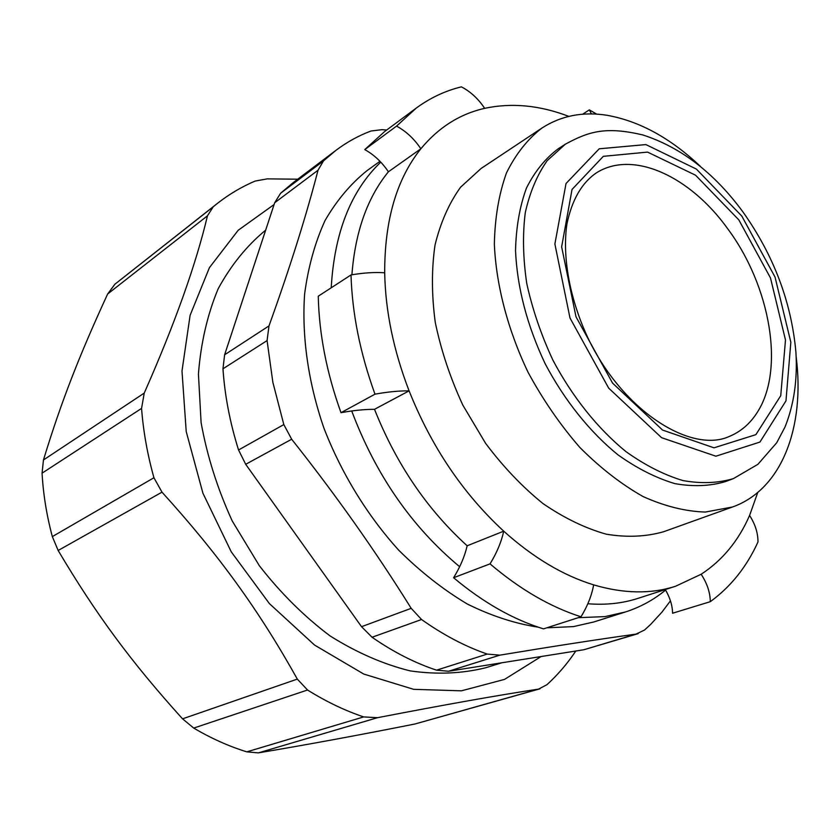 <?xml version="1.0" encoding="UTF-8"?>
<svg xmlns="http://www.w3.org/2000/svg" width="840" height="840" viewBox="0 0 840 840"><rect width="100%" height="100%" fill="white"/><g stroke="black" fill="none" stroke-linecap="round" stroke-linejoin="round"><path stroke-width="1.26" d="M217.319 203.469L114.849 284.256L107.636 294.01L207.459 215.817L213.234 206.797L217.319 203.469C229.142 194.208 241.752 186.743 255.14 181.062L267.288 178.868L297.728 179.203M274.113 204.53L238.151 230.307L209.412 267.677L190.103 315.326L181.997 371.007L186.218 431.571L202.923 493.227L231.273 551.87L269.377 603.582L314.57 645.078L363.731 674.048L413.658 689.325L461.412 690.827L504.536 679.392L541.159 656.523M207.459 215.817C195.857 264.768 174.793 323.862 144.239 393.089L43.46 459.974C61.299 401.405 79.737 354.532 107.636 294.01M43.46 459.974L42.063 473.172C43.239 494.245 46.662 515.382 52.332 536.603L58.16 550.473L161.994 492.156L153.941 477.75C147.43 454.461 143.315 431.34 141.561 408.397L144.239 393.089M161.994 492.156C219.272 555.303 259.109 610.627 297.318 679.098L182.553 718.841C131.628 662.476 96.464 615.09 58.16 550.473M182.553 718.841L193.715 728.081C211.103 738.35 228.805 746.277 246.803 751.852L258.321 752.881L377.454 717.707L363.636 716.919C344.715 710.525 326.014 701.547 307.534 690.008L297.318 679.098M377.454 717.707C445.483 704.571 499.181 695.048 538.534 689.115L415.055 723.975C359.173 735.105 306.925 744.734 258.321 752.881M575.799 651.021C567.473 663.505 557.855 674.73 546.956 684.695L538.534 689.115M415.055 723.975L540.005 688.8M265.671 230.15L265.639 230.171C246.834 245.637 231.021 265.156 218.19 288.74C207.459 314.401 200.865 342.825 198.429 374.02L201.107 422.699C207.155 456.151 217.539 488.922 232.25 521.01L259.392 565.793C280.697 593.145 304.238 616.508 330.015 635.88C356.506 652.533 383.24 664.209 410.245 670.908C436.821 674.688 461.927 673.649 485.552 667.79L501.827 662.781M578.193 617.694L605 616.602L625.275 612.014L593.733 621.989L573.489 626.598L546.767 627.816M538.209 627.165C514.972 623.606 491.348 615.899 467.344 604.044C443.499 589.848 420.672 571.946 398.864 550.337C367.385 515.644 341.481 473.477 323.894 428.064C308.154 382.263 301.665 336.063 304.626 293.958C308.238 266.837 315.063 242.34 325.07 220.479C336.693 200.434 350.647 183.834 366.954 170.698L379.953 161.311M625.275 612.014C640.269 607.204 653.709 599.886 665.595 590.058M380.762 162.162C350.91 190.722 334.394 232.596 331.212 287.794M351.719 410.97C375.795 474.978 411.779 526.901 459.669 566.738M593.659 584.871C591.686 595.602 587.465 606.249 580.997 616.791C550.284 606.974 519.971 589.333 490.035 563.871L453.59 577.742C460.142 567.105 464.667 556.458 467.166 545.79C427.067 509.344 396.186 463.858 374.514 409.311C364.633 409.3 353.462 410.435 340.998 412.692C326.687 372.939 319.106 334.1 318.266 296.195L351.015 274.943C363.573 272.8 374.798 272.076 384.689 272.78C385.413 311.073 393.55 350.438 409.091 390.863C431.456 446.817 462.998 493.584 503.738 531.174C533.18 557.624 563.157 575.516 593.659 584.871C623.731 593.744 651.053 594.195 675.644 586.215L701.169 574.245C722.421 560.364 738.56 540.76 749.585 515.445L757.775 492.44M351.907 274.785C355.194 231.945 367.364 197.61 388.406 171.791C381.885 162.109 374 154.718 364.76 149.604L384.584 131.586L416.336 108.035C430.154 97.892 445.169 90.836 461.391 86.846C470.62 91.686 478.38 98.858 484.659 108.35C459.743 113.988 438.48 127.47 420.861 148.785C396.637 178.983 384.584 220.311 384.689 272.78M675.644 586.215L637.791 598.426C622.388 603.404 605.745 605.178 587.864 603.75M568.796 116.382C539.7 105.242 511.655 102.564 484.659 108.35M542.042 127.974L481.11 168.462L460.604 187.173C449.064 203.196 440.548 222.474 435.036 244.997C431.508 269.052 431.582 294.851 435.267 322.381C441.063 350.343 450.261 377.937 462.84 405.143L485.572 443.3C503.16 466.736 522.312 486.843 543.039 503.612C564.207 518.091 585.301 528.287 606.354 534.208C626.913 537.59 646.013 536.76 663.653 531.72L732.512 506.993L705.327 512.053C685.524 511.445 664.797 506.289 643.146 496.598C621.38 484.302 600.285 467.922 579.863 447.468C560.312 424.977 543.05 399.945 528.097 372.341C507.801 329.889 496.146 285.212 494.351 244.104C494.907 217.623 498.939 193.924 506.436 173.009C515.718 154.119 527.594 139.104 542.042 127.974C561.236 115.668 582.918 111.447 607.089 115.301C639.398 121.076 670.477 138.085 700.35 166.341M749.585 515.445C755.265 524.339 758.058 533.19 757.964 542.01C746.676 566.843 730.779 586.74 710.294 601.682L672.577 613.231C672.452 605.598 670.026 597.702 665.301 589.554M388.406 171.791L420.861 148.785C414.204 138.841 406.108 131.281 396.554 126.105L364.76 149.604M396.554 126.105L416.336 108.035M591.433 113.936L589.312 109.862L582.666 114.219M589.312 109.862L596.715 114.145M374.514 409.311L409.091 390.863C399.126 390.757 387.765 391.86 374.987 394.17L340.998 412.692M374.987 394.17C360.192 353.388 352.202 313.656 351.015 274.943M710.294 601.682C710.21 592.651 707.175 583.506 701.169 574.245M580.997 616.791L543.501 628.876C513.041 619.469 483.074 602.427 453.59 577.742M467.166 545.79L503.738 531.174C501.322 542.062 496.755 552.962 490.035 563.871M796.194 357.074C805.025 426.741 782.114 489.374 732.512 506.993M733.436 478.601L725.476 481.593C710 486.192 693.115 486.864 674.825 483.609C656.05 478.002 637.15 468.447 618.103 454.944C589.953 432.106 564.501 400.407 545.171 363.762C527.121 325.542 517.24 287.899 515.529 250.834C516.065 227.493 519.677 206.619 526.386 188.213C534.681 171.602 545.297 158.456 558.232 148.764L565.383 144.165L547.26 160.566C537.169 174.846 529.841 192.224 525.273 212.688C522.512 234.612 523.005 258.227 526.764 283.521C532.423 309.278 541.097 334.74 552.804 359.93C572.229 396.774 597.765 428.652 625.978 451.637C645.067 465.234 663.999 474.863 682.794 480.532C701.085 483.83 717.969 483.189 733.436 478.601L757.88 464.342L776.716 442.743L784.98 427.088C793.947 404.744 797.591 379.796 795.911 352.223C791.417 302.148 773.724 255.328 742.812 211.754C714.158 172.851 680.862 147.263 642.936 134.988C604.916 125.969 588.21 131.88 565.383 144.165M670.446 600.863L661.962 612.108L650.643 624.414L644.522 630.042L635.996 634.116C598.164 639.366 552.773 646.38 499.81 655.158L487.231 654.077C465.119 646.433 443.226 634.914 421.554 619.51L411.191 608.339C375.69 551.292 335.843 494.928 291.669 439.236L283.826 424.589L272.864 382.337L267.078 340.599L268.989 325.909C289.758 268.212 306.106 216.321 318.024 170.237L323.494 160.892L335.937 150.339C346.868 142.128 358.533 135.681 370.955 131.019L382.053 129.665L386.683 130.032M323.494 160.892L280.581 193.274L293.002 182.774L335.937 150.339M280.581 193.274L274.691 202.745L318.024 170.237M268.989 325.909L224.616 354.784L222.968 368.802L267.078 340.599M283.826 424.589L238.549 449.988C229.971 422.646 224.774 395.588 222.968 368.802M238.549 449.988L245.7 464.3L291.669 439.236M411.191 608.339L361.536 626.692L372.068 637.255L421.554 619.51M487.231 654.077L436.548 670.163C414.771 662.938 393.278 651.966 372.068 637.255M436.548 670.163L448.539 671.255L499.81 655.158M635.996 634.116L583.978 649.719L638.243 633.623M361.536 626.692L245.7 464.3M224.616 354.784L274.691 202.745M583.978 649.719L448.539 671.255M213.234 206.797L114.849 284.256M42.063 473.172L141.561 408.397M153.941 477.75L52.332 536.603M193.715 728.081L307.534 690.008M363.636 716.919L246.803 751.852M756.798 413.112C749.711 424.022 740.513 431.823 729.183 436.495C692.475 453.296 625.601 413.595 589.617 341.429C569.972 301.077 561.992 257.46 566.926 223.923C572.019 199.689 581.921 182.616 596.631 172.715C633.381 149.678 690.396 176.631 727.629 228.648C770.469 286.094 785.306 370.335 756.798 413.112M738.832 219.881L695.562 175.214L647.577 152.103L603.341 156.324L572.029 189.462L561.635 246.823L575.999 316.796L612.57 383.114L662.561 430.07L714.01 447.825L755.874 434.647L780.749 395.693L785.484 340.001L770.5 277.977L738.832 219.881M741.794 216.059L775.037 277.064L790.839 342.227L785.977 400.848L759.938 442.06L715.89 456.204L661.574 437.682L608.685 388.143L569.993 317.993L554.883 244.01L566.024 183.519L599.203 148.796L645.887 144.585L696.36 169.06L741.794 216.059"/></g></svg>

